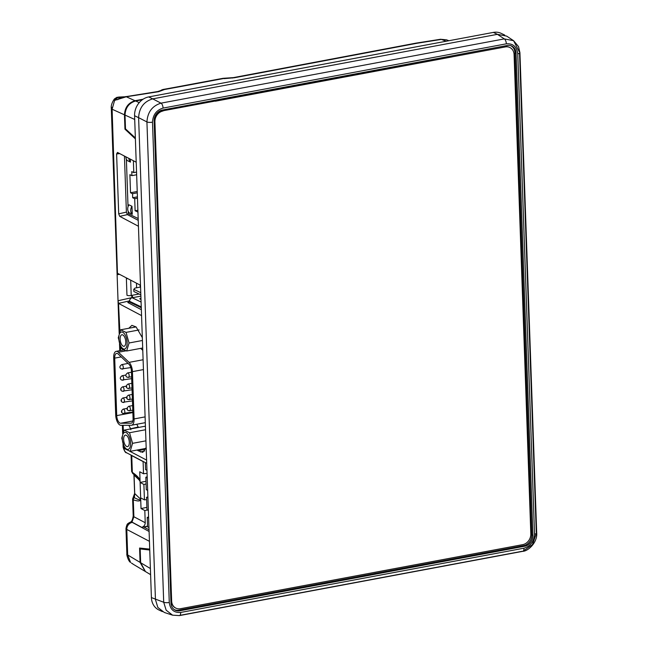 <?xml version="1.0" encoding="UTF-8"?>
<svg xmlns="http://www.w3.org/2000/svg" width="648" height="648" viewBox="0 0 648 648"><rect width="100%" height="100%" fill="white"/><g stroke="black" fill="none" stroke-linecap="round" stroke-linejoin="round"><path stroke-width="0.97" d="M507.206 45.498L162.34 110.055A9.744 8.23 115.7 0 0 154.135 120.99L170.967 603.037A9.744 8.23 115.7 0 0 174.677 609.898A9.744 8.23 115.7 0 0 179.82 610.78L524.694 546.224A9.744 8.23 115.7 0 0 532.891 535.288L516.059 53.241A9.744 8.23 115.7 0 0 511.118 45.789A9.744 8.23 115.7 0 0 507.206 45.498M174.215 609.582A9.631 8.141 115.7 0 0 178.808 610.189L523.681 545.632A9.631 8.141 115.7 0 0 531.789 534.819L514.957 52.772A9.631 8.141 115.7 0 0 510.584 45.619M169.274 602.478C170.222 609.606 174.029 612.935 180.679 612.449A4.188 1.904 79.4 0 1 179.431 615.6A4.188 1.904 79.4 0 1 178.905 615.543L172.587 615.179L166.147 610.173L163.701 602.251L146.926 121.937C147.582 112.12 152.28 105.859 161.012 103.154L504.298 38.896L513.581 40.694L519.502 52.188A4.188 1.183 178 0 1 519.923 52.682A4.188 1.183 178 0 1 517.752 53.792C516.804 46.664 513.005 43.343 506.347 43.821L163.069 108.086A4.188 1.904 -100.6 0 0 161.012 103.154L152.701 98.869A16.751 14.159 -64.3 0 1 152.717 98.861L497.405 34.336L152.701 98.869C143.897 101.534 139.198 107.795 138.615 117.644L155.439 599.538A16.751 14.159 -64.3 0 1 155.439 599.513L138.615 117.669A16.751 14.159 -64.3 0 1 138.615 117.644L146.926 121.937A4.188 1.183 178 0 0 152.499 122.172L169.274 602.478A4.188 1.183 178 0 1 163.701 602.251L151.405 597.577A16.751 14.159 115.7 0 0 158.817 609.93L162.364 611.631M172.587 615.179L164.292 612.457L157.845 607.451L155.439 599.538M506.347 43.821A4.188 1.904 79.4 0 0 504.298 38.896L497.421 34.336A16.751 14.159 -64.3 0 1 497.421 34.336L506.663 36.11L513.581 40.694L518.522 46.567L519.923 52.682L536.698 532.988A4.188 1.183 178 0 1 534.527 534.106L517.752 53.792M536.293 533.523L532.47 544.604L523.236 551.051M179.901 615.357L522.191 551.286A4.188 1.904 -100.6 0 0 522.717 551.335A4.188 1.904 -100.6 0 0 523.965 548.192C530.566 546.191 534.082 541.493 534.527 534.106M519.542 53.193L536.277 532.502A4.188 1.183 178 0 1 536.698 532.988C537.557 542.433 528.128 551.27 522.717 551.335L179.431 615.6L172.595 615.179M150.603 574.655L145.484 571.593L140.648 562.723L150.393 568.547M142.965 548.402L140.171 548.929L149.745 550.03M135.359 137.975L125.501 128.871L125.015 115.077C125.461 107.681 128.984 102.983 135.594 100.975L139.231 102.627M140.171 548.929L140.648 562.723M142.374 99.711L135.594 100.975M504.743 35.073L501.179 33.364A16.751 14.159 115.7 0 0 493.371 32.4L148.684 96.925A16.751 14.159 115.7 0 0 134.582 115.733L151.405 597.577M163.029 111.011A9.631 8.141 115.7 0 0 154.921 121.824L171.655 601.061A9.631 8.141 115.7 0 0 175.916 608.164A9.631 8.141 115.7 0 0 180.411 608.723L522.709 544.644A9.631 8.141 115.7 0 0 530.817 533.831L514.083 54.594A9.631 8.141 115.7 0 0 509.822 47.49A9.631 8.141 115.7 0 0 505.327 46.931L162.664 110.84A9.631 8.141 115.7 0 0 154.556 121.654L171.291 600.89A9.631 8.141 115.7 0 0 175.551 607.994A9.631 8.141 115.7 0 0 175.738 608.075M509.636 47.401A9.631 8.141 115.7 0 0 509.458 47.312A9.631 8.141 115.7 0 0 504.962 46.761L505.327 46.931M452.28 56.862L215.363 101.218M139.093 294.014L132.192 295.302A1.912 0.867 -100.6 0 0 133.18 297.578L132.208 297.764A3.143 2.657 -64.3 0 0 129.559 301.288L129.584 302.089L141.28 307.711M140.997 299.473L140.008 298.995A1.596 0.446 178 0 1 140.47 298.404L140.956 298.291M136.615 287.777L136.461 283.168M132.192 295.302L131.22 295.488A3.143 0.883 -2 0 1 126.959 295.269L126.368 278.381A3.143 0.883 -2 0 0 127.956 278.729M131.609 295.415A3.191 1.45 -100.6 0 0 132.281 297.748M140.47 298.404L140.503 299.23M140.762 292.685L133.772 289.332L133.853 291.495L140.835 294.848M133.772 289.332L135.035 288.068L140.559 287.04M148.36 510.446L146.975 509.782L146.537 497.332L147.93 497.996M146.537 497.332L147.89 496.854M147.663 490.366L146.27 489.702L145.841 477.252L147.226 477.924M145.841 477.252L147.185 476.774M146.958 470.294L145.573 469.622L145.322 462.607M148.959 527.513L147.566 526.84L147.242 517.412L148.627 518.076M147.242 517.412L148.586 516.926M130.337 159.149L130.442 162.113A6.278 5.306 -64.3 0 1 128.903 158.396M130.442 162.113L127.421 160.655A6.278 5.306 -64.3 0 1 125.882 156.905A6.278 5.306 -64.3 0 1 125.874 156.816M132.265 214.31A6.278 5.306 -64.3 0 1 130.726 210.56A6.278 5.306 -64.3 0 1 131.989 206.283L128.96 204.825A6.278 5.306 -64.3 0 0 127.705 209.101A6.278 5.306 -64.3 0 0 129.244 212.86L132.265 214.31L131.989 206.283M137.878 210.227L135.116 210.746L137.943 212.099M137.457 198.183L134.695 198.701L135.116 210.746M137.408 196.846L132.678 197.729L134.695 198.701M137.271 192.829L132.54 193.712L132.678 197.729M137.222 191.492L130.523 192.748L132.54 193.712M136.639 174.758L131.909 175.649L129.892 174.677L130.523 192.748M136.55 172.084L133.788 172.595L131.771 171.631L131.909 175.649M133.375 160.728L133.788 172.595M128.199 211.321L128.28 213.775L138.17 218.53M126.376 159.125L128.037 206.728M131.593 425.234A8.375 3.807 79.4 0 0 134.087 418.94L132.435 371.644A8.375 3.807 79.4 0 0 129.082 362.37L118.414 352.237A8.375 3.807 79.4 0 0 116.195 351.354A8.375 3.807 79.4 0 0 113.7 357.647L115.709 415.117A8.375 3.807 -100.6 0 0 120.018 425.088A8.375 3.807 -100.6 0 0 120.965 425.315L131.277 425.266A8.375 3.807 79.4 0 0 131.593 425.234L145.298 422.666L131.892 425.153M120.658 423.249L130.969 423.201A6.278 2.851 79.4 0 0 131.204 423.176A6.278 2.851 79.4 0 0 133.075 418.454L131.423 371.166A6.278 2.851 79.4 0 0 128.912 364.2L118.244 354.075A6.278 2.851 79.4 0 0 116.575 353.411A6.278 2.851 79.4 0 0 114.704 358.125L116.713 415.603A6.278 2.851 -100.6 0 0 119.953 423.079A6.278 2.851 -100.6 0 0 120.658 423.249L132.856 420.973M127.032 397.572L127.049 397.977L127.032 397.572M121.5 400.383L121.508 400.788L121.5 400.383M121.889 411.504L121.897 411.909L121.889 411.504M121.111 389.262L121.119 389.667L121.111 389.262M127.421 408.694L127.437 409.099L127.421 408.694M126.174 432.572A8.651 3.929 -100.6 0 0 122.294 438.874A8.651 3.929 -100.6 0 0 126.757 449.169A8.651 3.929 -100.6 0 0 130.637 442.876A8.651 3.929 -100.6 0 0 126.174 432.572M130.183 451.34L132.556 443.337L129.535 432.734L124.141 430.142L121.767 438.153L124.789 448.748L130.183 451.34L145.93 448.392M126.66 446.496A5.864 2.665 -100.6 0 0 127.543 446.634A5.864 2.665 -100.6 0 0 129.219 441.312A5.864 2.665 -100.6 0 0 126.271 435.254A5.864 2.665 -100.6 0 0 125.388 435.108A5.864 2.665 -100.6 0 0 123.711 440.438A5.864 2.665 -100.6 0 0 126.66 446.496M122.674 332.23A8.651 3.929 79.4 0 1 127.129 342.533A8.651 3.929 79.4 0 1 123.25 348.827A8.651 3.929 79.4 0 1 118.795 338.523A8.651 3.929 79.4 0 1 122.674 332.23M123.574 349.774L126.684 350.997L129.057 342.986L126.028 332.392L120.633 329.8L118.26 337.802L121.289 348.405L123.574 349.774M123.161 346.154A5.864 2.665 -100.6 0 0 124.043 346.291A5.864 2.665 -100.6 0 0 125.72 340.97A5.864 2.665 -100.6 0 0 122.764 334.911A5.864 2.665 -100.6 0 0 121.881 334.765A5.864 2.665 -100.6 0 0 120.204 340.087A5.864 2.665 -100.6 0 0 123.161 346.154M129.057 342.986L142.43 340.484M126.028 332.392L139.118 329.945M126.684 350.997L142.69 348M120.633 329.8L136.056 326.916M124.141 430.142L144.715 426.295L145.436 426.643M129.535 432.734L145.541 429.737M132.556 443.337L145.93 440.834M140.689 348.373L142.771 350.357M136.76 424.27L138.21 427.024L130.613 428.749L128.839 425.274M145.079 448.554L145.727 448.959L138.202 450.781L137.133 450.036M146.165 447.549L142.746 452.345L138.202 450.781M128.822 328.269L131.9 325.353L136.104 326.94L142.325 337.64M129.568 300.883L118.519 303.361L118.033 300.745L132.184 297.562M140.162 287.113L140.089 285.063M119.645 274.388L117.118 274.671L118.033 300.745M117.118 274.671L117.296 273.156M112.161 107.293A7.541 2.122 -2 0 0 111.302 108.321C110.93 105.665 111.958 102.546 114.396 98.958L114.939 99.225L112.112 109.237L117.466 273.221M117.847 273.456L140.503 285.274M141.353 309.687L127.769 302.495L129.576 301.822M118.519 303.361L119.88 331.525M141.556 315.6L118.9 303.604M123.898 446.585L123.954 448.205L123.541 446.594L123.144 447.29C124.392 451.219 125.55 453.049 126.635 452.782L126.635 452.782A6.278 5.403 117.7 0 1 123.954 448.205L124.732 448.61M143.095 461.433L143.524 473.769L139.749 471.785L140.081 481.407L137.392 477.203L133.545 473.963A2.09 1.758 -55.9 0 1 133.026 473.745L133.026 473.745A2.09 1.758 -55.9 0 1 132.33 472.335C136.655 475.34 139.223 477.965 140.041 480.225M131.738 455.471L132.33 472.335L131.657 471.606L131.082 455.123M145.978 481.286L140.122 482.452L143.897 484.445L144.439 499.867L140.657 497.883L140.729 499.875C140.041 501.333 137.562 501.309 133.294 499.802L132.613 499.017L133.844 496.976M146.075 484.007L143.897 484.445M140.081 481.407L140.657 497.883M146.618 499.592L144.439 499.867M147.55 526.338L144.002 527.14L149.04 529.78M149.445 541.339L126.789 529.432L125.979 528.517L126.376 527.796A6.278 5.646 46.7 0 1 128.012 523.6L128.012 523.6A6.278 5.646 46.7 0 1 131.917 522.191L149.097 531.465M129.543 522.604A6.278 4.01 67.5 0 1 130.224 522.191A6.278 4.01 67.5 0 1 131.957 522.069L141.709 527.334L147.542 526.168M131.981 522.474A6.278 5.403 -62.3 0 0 126.789 529.432L127.68 554.963A7.541 2.122 178 0 1 126.87 554.048L125.979 528.517C126.603 525.317 127.275 523.681 128.012 523.6L130.224 522.191C131.584 521.972 132.573 519.907 133.204 516.002L133.204 516.002A6.278 1.766 -2 0 0 133.885 516.756L131.957 522.069M145.201 571.415L140.081 562.383L127.68 554.963L130.564 562.432C128.021 561.047 126.376 553.651 126.87 554.048L126.87 554.048A7.541 2.122 178 0 1 127.616 553.084M131.455 563.039L133.925 564.667A7.541 5.54 121.4 0 0 134.039 564.74L131.981 563.444A7.541 5.646 123.1 0 1 131.455 563.039L131.981 563.444A7.541 5.646 123.1 0 0 132.386 563.671M134.492 565.015L144.917 571.253M149.712 549.115L139.579 548.046L140.081 562.383M135.392 138.899L124.951 129.155L125.663 129.017M124.432 96.787L120.236 97.006L125.21 96.892A7.541 2.114 82.7 0 1 125.704 96.576A7.541 2.114 82.7 0 1 126.287 96.771L135.027 100.724L143.095 99.209M135.027 100.724C128.426 102.724 124.894 107.422 124.457 114.818L112.112 109.237A7.541 2.122 -2 0 1 111.302 108.321L119.167 333.461M124.951 129.155L124.457 114.818M448.894 40.727L446.488 39.82L441.377 39.415A7.541 3.183 -100 0 0 440.454 39.277L440.454 39.277A7.541 3.183 -100 0 0 439.636 39.714M446.205 41.229L441.377 39.415L425.874 41.853A7.541 2.381 -97.9 0 0 425.21 41.666L425.21 41.666A7.541 2.381 -97.9 0 0 424.618 42.023M425.874 41.853L417.101 43.246A7.541 3.41 -100.6 0 0 416.097 43.116L233.393 77.622A7.541 3.451 -100.7 0 0 232.559 78.043M417.101 43.246L234.414 77.744A7.541 3.451 -100.7 0 0 233.393 77.622L223.017 78.319L180.338 86.306A7.541 3.426 -100.6 0 0 179.447 86.783M234.414 77.744L224.176 78.643M223.698 78.505L181.343 86.427A7.541 3.426 -100.6 0 0 180.338 86.306L175.122 87.278A7.541 3.37 -100.4 0 0 174.239 87.747M156.929 91.992A7.541 3.135 80.2 0 1 157.731 91.546L122.513 97.192M163.013 89.602A7.541 3.24 79.9 0 1 163.579 89.367A7.541 3.24 79.9 0 1 164.519 89.505A7.541 6.755 -124.6 0 0 160.623 90.582L157.731 91.546A7.541 3.135 80.2 0 1 158.638 91.692L126.287 96.771L114.534 100.416L117.644 97.289L116.851 97.354L120.236 97.006A7.541 6.302 96.8 0 0 115.287 100.173M122.075 97.216A7.541 6.18 96.4 0 0 117.693 99.719M117.644 97.289L119.281 96.973M160.623 90.582L160.623 90.582A7.541 7.541 0 0 1 163.579 89.367L166.714 88.808A7.541 3.272 -100.2 0 0 165.864 89.262M181.343 86.427L164.519 89.505L158.638 91.692M147.461 510.017L144.812 510.543L145.233 522.725C145.095 525.123 143.921 526.654 141.709 527.334M146.885 507.384L141.029 508.559L144.812 510.543M133.828 515.192A6.278 1.766 -2 0 0 133.204 516.002L132.613 499.009L134.638 493.395A2.09 0.591 -2 0 0 134.719 493.549L134.371 497.68A2.09 1.839 110.4 0 0 133.294 499.802L133.885 516.756L145.233 522.725M134.29 495.542L134.436 496.238M134.371 497.68C138.372 499.802 140.47 500.321 140.657 499.227L140.689 498.693M140.729 499.875L141.029 508.559M138.437 226.257L119.71 216.343L118.697 213.84L116.608 153.949L117.482 152.434L136.202 162.203M124.44 156.071L126.401 212.115L127.413 214.618L138.235 220.344M130.864 429.705L130.613 428.749M147.064 473.324L143.524 473.769M132.297 471.258L131.657 471.606L133.026 473.745L137.392 477.212M514.957 52.772L516.059 53.241M531.789 534.819L532.891 535.288M523.681 545.632L524.694 546.224M178.808 610.189L179.82 610.78M180.679 612.449L523.965 548.192M163.069 108.086C156.468 110.087 152.944 114.785 152.499 122.172M134.711 119.459L125.015 115.077M497.405 34.336L493.371 32.4M134.582 115.733L138.615 117.669M152.717 98.861L148.684 96.925M129.559 301.288L141.256 306.909M132.208 297.764L141.086 302.033M140.875 296.136L133.18 297.578M130.685 280.155L131.22 295.488M126.368 278.381L126.959 295.269M116.713 415.603L132.872 412.582M127.98 395.588A2.3 1.045 79.4 0 1 128.45 395.167A2.3 1.045 79.4 0 1 128.798 395.223A2.3 1.045 79.4 0 1 129.956 397.605A2.3 1.045 79.4 0 1 129.292 399.695A2.3 1.045 79.4 0 1 128.952 399.638M127.202 373.345A2.3 1.045 79.4 0 1 127.672 372.924A2.3 1.045 79.4 0 1 128.021 372.981A2.3 1.045 79.4 0 1 129.179 375.362A2.3 1.045 79.4 0 1 128.515 377.452A2.3 1.045 79.4 0 1 128.174 377.395M121.67 376.156A2.3 1.045 79.4 0 1 122.14 375.735A2.3 1.045 79.4 0 1 122.48 375.791A2.3 1.045 79.4 0 1 123.647 378.173A2.3 1.045 79.4 0 1 122.982 380.263A2.3 1.045 79.4 0 1 122.642 380.206M122.448 398.399A2.3 1.045 79.4 0 1 122.918 397.977A2.3 1.045 79.4 0 1 123.258 398.034A2.3 1.045 79.4 0 1 124.424 400.415A2.3 1.045 79.4 0 1 123.76 402.505A2.3 1.045 79.4 0 1 123.412 402.449M122.837 409.52A2.3 1.045 79.4 0 1 123.306 409.099A2.3 1.045 79.4 0 1 123.647 409.155A2.3 1.045 79.4 0 1 124.813 411.537A2.3 1.045 79.4 0 1 124.149 413.627A2.3 1.045 79.4 0 1 123.8 413.57M122.059 387.277A2.3 1.045 79.4 0 1 122.529 386.856A2.3 1.045 79.4 0 1 122.869 386.913A2.3 1.045 79.4 0 1 124.035 389.294A2.3 1.045 79.4 0 1 123.371 391.384A2.3 1.045 79.4 0 1 123.023 391.327M121.281 365.035A2.3 1.045 79.4 0 1 121.751 364.613A2.3 1.045 79.4 0 1 122.099 364.662A2.3 1.045 79.4 0 1 123.258 367.043A2.3 1.045 79.4 0 1 122.594 369.141A2.3 1.045 79.4 0 1 122.253 369.085M127.591 384.466A2.3 1.045 79.4 0 1 128.061 384.045A2.3 1.045 79.4 0 1 128.409 384.102A2.3 1.045 79.4 0 1 129.568 386.483A2.3 1.045 79.4 0 1 128.903 388.573A2.3 1.045 79.4 0 1 128.563 388.517M126.644 386.451L126.66 386.856L126.644 386.451M128.369 406.717A2.3 1.045 79.4 0 1 128.839 406.288A2.3 1.045 79.4 0 1 129.187 406.345A2.3 1.045 79.4 0 1 130.345 408.726A2.3 1.045 79.4 0 1 129.681 410.816A2.3 1.045 79.4 0 1 129.341 410.759M130.969 423.201L131.431 423.112M114.704 358.125L121.225 356.91M118.414 352.237L126.101 350.803M129.082 362.37L143.103 359.745M132.435 371.644L143.443 369.587M134.087 418.94L145.095 416.883M140.47 451.98L144.674 450.951M129.422 451.081L146.602 460.112M143.103 461.587L131.747 455.617A6.278 1.766 -2 0 1 131.196 455.18M176.11 87.407A7.541 3.37 -100.4 0 0 175.122 87.278L166.714 88.808A7.541 3.272 -100.2 0 1 167.662 88.938M140.008 480.759L134.071 475.073L134.719 493.549L140.657 499.227M120.39 346.243L120.544 350.536M123.152 425.307L123.379 431.868M127.413 214.618L119.71 216.343M118.697 213.84L126.401 212.115M119.71 153.6L116.608 153.949M132.403 399.111L127.972 399.516C125.987 398.285 126.141 396.835 128.45 395.167L132.241 394.462M131.625 376.869L127.194 377.274C125.21 376.043 125.364 374.593 127.672 372.924L131.463 372.211M131.682 378.635L121.662 380.084C119.669 378.853 119.831 377.403 122.14 375.735L125.898 375.03M132.459 400.877L122.44 402.327C120.447 401.096 120.609 399.646 122.918 397.977L126.676 397.273M132.848 411.998L122.828 413.448C120.836 412.225 120.998 410.767 123.306 409.099L127.065 408.394M132.071 389.756L122.051 391.206C120.058 389.975 120.22 388.525 122.529 386.856L126.287 386.151M130.807 367.602L121.273 368.963C119.289 367.732 119.443 366.282 121.751 364.613L128.093 363.423M132.014 387.99L127.583 388.395C125.599 387.164 125.753 385.714 128.061 384.045L131.852 383.333M132.791 410.241L128.361 410.646C126.368 409.415 126.53 407.965 128.839 406.288L132.621 405.583M116.195 351.354L123.865 349.912M146.715 463.344L126.635 452.782M416.097 43.116L440.454 39.277L446.488 39.82M114.396 98.958L116.859 97.354M134.638 493.395L133.925 474.368M119.524 343.732L119.767 350.681M122.375 425.307L122.674 433.812M123.031 444.074L123.144 447.298"/></g></svg>

